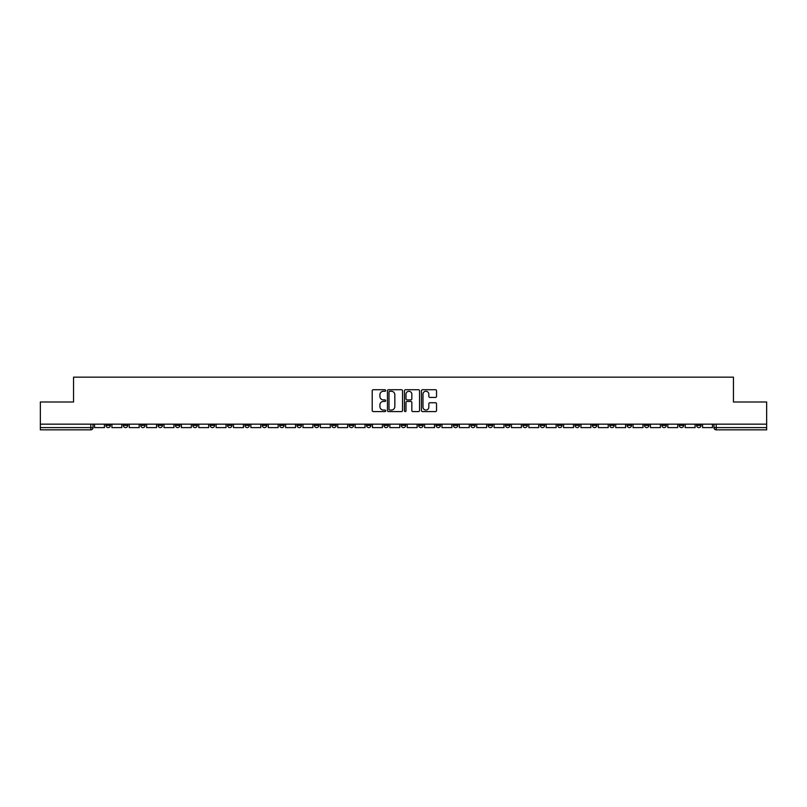 <?xml version="1.0" encoding="UTF-8"?>
<svg xmlns="http://www.w3.org/2000/svg" width="807" height="807" viewBox="0 0 807 807"><rect width="100%" height="100%" fill="white"/><g stroke="black" fill="none" stroke-linecap="round" stroke-linejoin="round"><path stroke-width="1.21" d="M385.685 390.497A0.767 0.767 0 0 0 384.919 389.731L373.308 389.731A1.089 1.089 0 0 0 372.209 390.82L372.209 410.501A1.089 1.089 0 0 0 373.308 411.59L384.919 411.59A0.767 0.767 0 0 0 385.685 410.824A0.767 0.767 0 0 0 384.919 410.057L383.416 410.057A3.5 3.5 0 0 1 379.915 406.567L379.915 404.922A3.5 3.5 0 0 1 383.416 401.422L384.919 401.422A0.767 0.767 0 0 0 385.685 400.655A0.767 0.767 0 0 0 384.919 399.899L383.416 399.899A3.5 3.5 0 0 1 379.915 396.398L379.915 394.754A3.5 3.5 0 0 1 383.416 391.264L384.919 391.264A0.767 0.767 0 0 0 385.685 390.497M679.232 424.159L679.232 425.38L683.69 425.38A2.229 2.229 0 0 1 681.461 427.609A2.229 2.229 0 0 1 679.232 425.38L679.232 424.159M574.998 424.159L574.998 425.38L579.456 425.38A2.229 2.229 0 0 1 577.227 427.609A2.229 2.229 0 0 1 574.998 425.38L574.998 424.159M557.627 424.159L557.627 425.38L562.076 425.38A2.229 2.229 0 0 1 559.856 427.609A2.229 2.229 0 0 1 557.627 425.38L557.627 424.159M453.393 424.159L453.393 425.38L457.841 425.38A2.229 2.229 0 0 1 455.622 427.609A2.229 2.229 0 0 1 453.393 425.38L453.393 424.159M436.022 424.159L436.022 425.38L440.471 425.38A2.229 2.229 0 0 1 438.241 427.609A2.229 2.229 0 0 1 436.022 425.38L436.022 424.159M418.641 424.159L418.641 425.38L423.1 425.38A2.229 2.229 0 0 1 420.871 427.609A2.229 2.229 0 0 1 418.641 425.38L418.641 424.159M383.9 424.159L383.9 425.38L388.359 425.38A2.229 2.229 0 0 1 386.129 427.609A2.229 2.229 0 0 1 383.9 425.38L383.9 424.159M349.159 425.38L349.159 424.159L349.159 425.38A2.229 2.229 0 0 0 351.378 427.609A2.229 2.229 0 0 1 349.159 425.38L353.607 425.38A2.229 2.229 0 0 1 351.378 427.609A2.229 2.229 0 0 0 353.607 425.38L353.607 424.159L353.607 425.38M331.788 425.38L331.788 424.159L331.788 425.38A2.229 2.229 0 0 0 334.007 427.609A2.229 2.229 0 0 1 331.788 425.38L336.237 425.38A2.229 2.229 0 0 1 334.007 427.609M314.407 425.38L314.407 424.159L314.407 425.38A2.229 2.229 0 0 0 316.637 427.609A2.229 2.229 0 0 1 314.407 425.38L318.866 425.38A2.229 2.229 0 0 1 316.637 427.609A2.229 2.229 0 0 0 318.866 425.38L318.866 424.159L318.866 425.38M297.037 424.159L297.037 425.38L301.495 425.38A2.229 2.229 0 0 1 299.266 427.609A2.229 2.229 0 0 1 297.037 425.38L297.037 424.159M279.666 424.159L279.666 425.38L284.125 425.38A2.229 2.229 0 0 1 281.895 427.609A2.229 2.229 0 0 1 279.666 425.38L279.666 424.159M262.295 424.159L262.295 425.38L266.744 425.38A2.229 2.229 0 0 1 264.525 427.609A2.229 2.229 0 0 1 262.295 425.38L262.295 424.159M244.925 425.38L244.925 424.159L244.925 425.38A2.229 2.229 0 0 0 247.144 427.609A2.229 2.229 0 0 1 244.925 425.38L249.373 425.38A2.229 2.229 0 0 1 247.144 427.609M210.173 425.38L210.173 424.159L210.173 425.38A2.229 2.229 0 0 0 212.402 427.609A2.229 2.229 0 0 1 210.173 425.38L214.632 425.38A2.229 2.229 0 0 1 212.402 427.609A2.229 2.229 0 0 0 214.632 425.38L214.632 424.159L214.632 425.38M192.802 425.38L192.802 424.159L192.802 425.38A2.229 2.229 0 0 0 195.032 427.609A2.229 2.229 0 0 1 192.802 425.38L197.261 425.38A2.229 2.229 0 0 1 195.032 427.609A2.229 2.229 0 0 0 197.261 425.38L197.261 424.159L197.261 425.38M175.432 425.38L175.432 424.159L175.432 425.38A2.229 2.229 0 0 0 177.661 427.609A2.229 2.229 0 0 1 175.432 425.38L179.89 425.38A2.229 2.229 0 0 1 177.661 427.609A2.229 2.229 0 0 0 179.89 425.38L179.89 424.159L179.89 425.38M158.061 425.38L158.061 424.159L158.061 425.38A2.229 2.229 0 0 0 160.29 427.609A2.229 2.229 0 0 1 158.061 425.38L162.51 425.38A2.229 2.229 0 0 1 160.29 427.609M140.69 425.38L140.69 424.159L140.69 425.38A2.229 2.229 0 0 0 142.91 427.609A2.229 2.229 0 0 1 140.69 425.38L145.139 425.38A2.229 2.229 0 0 1 142.91 427.609A2.229 2.229 0 0 0 145.139 425.38L145.139 424.159L145.139 425.38M123.31 425.38L123.31 424.159L123.31 425.38A2.229 2.229 0 0 0 125.539 427.609A2.229 2.229 0 0 1 123.31 425.38L127.768 425.38A2.229 2.229 0 0 1 125.539 427.609A2.229 2.229 0 0 0 127.768 425.38L127.768 424.159L127.768 425.38M435.447 397.437A1.089 1.089 0 0 0 436.537 396.338L436.537 390.82A1.089 1.089 0 0 0 435.447 389.731L422.545 389.731A1.089 1.089 0 0 0 421.456 390.82L421.456 410.501A1.089 1.089 0 0 0 422.545 411.59L435.447 411.59A1.089 1.089 0 0 0 436.537 410.501L436.537 403.833A1.089 1.089 0 0 0 435.447 402.733L429.929 402.733A1.089 1.089 0 0 0 428.83 403.833L428.83 407.142A2.925 2.925 0 0 1 425.904 410.057A2.925 2.925 0 0 1 422.989 407.142L422.989 394.179A2.925 2.925 0 0 1 425.904 391.264A2.925 2.925 0 0 1 428.83 394.179L428.83 396.338A1.089 1.089 0 0 0 429.929 397.437L435.447 397.437M40.35 424.159L40.35 401.997L73.538 401.997L73.538 377.162L733.462 377.162L733.462 401.997L766.65 401.997L766.65 424.159L40.35 424.159L40.35 427.609L93.027 427.609L93.027 424.159L93.027 427.609A2.229 2.229 0 0 1 90.798 429.838L40.35 429.838L40.35 427.609M402.542 390.82A1.089 1.089 0 0 0 401.452 389.731L388.55 389.731A1.089 1.089 0 0 0 387.461 390.82L387.461 410.501A1.089 1.089 0 0 0 388.55 411.59L401.452 411.59A1.089 1.089 0 0 0 402.542 410.501L402.542 390.82M405.548 389.731L418.45 389.731A1.089 1.089 0 0 1 419.539 390.82L419.539 410.501A1.089 1.089 0 0 1 418.45 411.59L412.932 411.59A1.089 1.089 0 0 1 411.832 410.501L411.832 402.522A1.089 1.089 0 0 0 410.743 401.422L407.081 401.422A1.089 1.089 0 0 0 405.992 402.522L405.992 410.824A0.767 0.767 0 0 1 405.225 411.59A0.767 0.767 0 0 1 404.458 410.824L404.458 390.82A1.089 1.089 0 0 1 405.548 389.731M713.973 424.159L713.973 427.609L766.65 427.609L766.65 429.838L716.202 429.838A2.229 2.229 0 0 1 713.973 427.609A2.229 2.229 0 0 0 716.202 429.838L716.202 424.159M766.65 424.159L766.65 427.609M701.061 424.159L701.061 425.38A2.229 2.229 0 0 1 698.832 427.609A2.229 2.229 0 0 1 696.602 425.38L701.061 425.38M696.602 424.159L696.602 425.38M683.69 424.159L683.69 425.38A2.229 2.229 0 0 1 681.461 427.609M666.31 424.159L666.31 425.38A2.229 2.229 0 0 1 664.09 427.609A2.229 2.229 0 0 1 661.861 425.38L666.31 425.38M661.861 424.159L661.861 425.38M648.939 424.159L648.939 425.38A2.229 2.229 0 0 1 646.71 427.609A2.229 2.229 0 0 1 644.49 425.38L648.939 425.38M644.49 424.159L644.49 425.38M631.568 424.159L631.568 425.38A2.229 2.229 0 0 1 629.339 427.609A2.229 2.229 0 0 1 627.11 425.38A2.229 2.229 0 0 0 629.339 427.609M627.11 424.159L627.11 425.38L631.568 425.38M614.198 424.159L614.198 425.38A2.229 2.229 0 0 1 611.968 427.609A2.229 2.229 0 0 1 609.739 425.38L614.198 425.38M609.739 424.159L609.739 425.38M596.827 424.159L596.827 425.38A2.229 2.229 0 0 1 594.598 427.609A2.229 2.229 0 0 1 592.368 425.38L596.827 425.38M592.368 424.159L592.368 425.38M579.456 424.159L579.456 425.38M562.076 424.159L562.076 425.38L562.076 424.159M544.705 424.159L544.705 425.38A2.229 2.229 0 0 1 542.475 427.609A2.229 2.229 0 0 1 540.256 425.38L544.705 425.38M540.256 424.159L540.256 425.38M527.334 424.159L527.334 425.38A2.229 2.229 0 0 1 525.105 427.609A2.229 2.229 0 0 1 522.875 425.38L527.334 425.38M522.875 424.159L522.875 425.38M509.963 424.159L509.963 425.38A2.229 2.229 0 0 1 507.734 427.609A2.229 2.229 0 0 1 505.505 425.38L509.963 425.38M505.505 424.159L505.505 425.38M492.593 424.159L492.593 425.38A2.229 2.229 0 0 1 490.363 427.609A2.229 2.229 0 0 1 488.134 425.38L492.593 425.38M488.134 424.159L488.134 425.38M475.212 424.159L475.212 425.38A2.229 2.229 0 0 1 472.993 427.609A2.229 2.229 0 0 1 470.763 425.38L475.212 425.38M470.763 424.159L470.763 425.38M457.841 424.159L457.841 425.38A2.229 2.229 0 0 1 455.622 427.609M440.471 424.159L440.471 425.38M423.1 425.38L423.1 424.159L423.1 425.38A2.229 2.229 0 0 1 420.871 427.609M405.729 424.159L405.729 425.38A2.229 2.229 0 0 1 403.5 427.609A2.229 2.229 0 0 1 401.271 425.38A2.229 2.229 0 0 0 403.5 427.609A2.229 2.229 0 0 0 405.729 425.38L401.271 425.38L401.271 424.159M388.359 425.38L388.359 424.159L388.359 425.38A2.229 2.229 0 0 1 386.129 427.609M370.978 424.159L370.978 425.38A2.229 2.229 0 0 1 368.759 427.609A2.229 2.229 0 0 1 366.529 425.38A2.229 2.229 0 0 0 368.759 427.609M366.529 424.159L366.529 425.38L370.978 425.38M336.237 424.159L336.237 425.38L336.237 424.159M301.495 425.38L301.495 424.159L301.495 425.38A2.229 2.229 0 0 1 299.266 427.609M284.125 425.38L284.125 424.159L284.125 425.38A2.229 2.229 0 0 1 281.895 427.609M266.744 425.38L266.744 424.159L266.744 425.38A2.229 2.229 0 0 1 264.525 427.609M249.373 424.159L249.373 425.38L249.373 424.159M232.002 425.38L232.002 424.159L232.002 425.38A2.229 2.229 0 0 1 229.773 427.609A2.229 2.229 0 0 1 227.544 425.38L232.002 425.38A2.229 2.229 0 0 1 229.773 427.609M227.544 424.159L227.544 425.38M162.51 424.159L162.51 425.38L162.51 424.159M110.398 425.38L110.398 424.159L110.398 425.38A2.229 2.229 0 0 1 108.168 427.609A2.229 2.229 0 0 1 105.939 425.38L110.398 425.38A2.229 2.229 0 0 1 108.168 427.609M105.939 424.159L105.939 425.38M90.798 424.159L90.798 429.838A2.229 2.229 0 0 0 93.027 427.609M389.751 391.264A0.767 0.767 0 0 0 388.994 392.02L388.994 409.3A0.767 0.767 0 0 0 389.751 410.057L391.334 410.057A3.5 3.5 0 0 0 394.835 406.567L394.835 394.754A3.5 3.5 0 0 0 391.334 391.264L389.751 391.264M411.832 394.24A2.925 2.925 0 0 0 408.907 391.314A2.925 2.925 0 0 0 405.992 394.24L405.992 398.799A1.089 1.089 0 0 0 407.081 399.899L410.743 399.899A1.089 1.089 0 0 0 411.832 398.799L411.832 394.24M104.436 424.159L104.436 427.609L94.53 427.609L94.53 424.159M121.807 424.159L121.807 427.609L111.901 427.609L111.901 424.159M139.187 424.159L139.187 427.609L129.271 427.609L129.271 424.159M156.558 424.159L156.558 427.609L146.642 427.609L146.642 424.159M173.929 424.159L173.929 427.609L164.013 427.609L164.013 424.159M191.299 424.159L191.299 427.609L181.393 427.609L181.393 424.159M208.67 424.159L208.67 427.609L198.764 427.609L198.764 424.159M226.041 424.159L226.041 427.609L216.135 427.609L216.135 424.159M243.421 424.159L243.421 427.609L233.505 427.609L233.505 424.159M260.792 424.159L260.792 427.609L250.876 427.609L250.876 424.159M278.163 424.159L278.163 427.609L268.247 427.609L268.247 424.159M295.533 424.159L295.533 427.609L285.628 427.609L285.628 424.159M312.904 424.159L312.904 427.609L302.998 427.609L302.998 424.159M330.275 424.159L330.275 427.609L320.369 427.609L320.369 424.159M347.656 424.159L347.656 427.609L337.74 427.609L337.74 424.159M365.026 424.159L365.026 427.609L355.11 427.609L355.11 424.159M382.397 424.159L382.397 427.609L372.481 427.609L372.481 424.159M399.768 424.159L399.768 427.609L389.862 427.609L389.862 424.159M417.138 424.159L417.138 427.609L407.232 427.609L407.232 424.159M434.519 424.159L434.519 427.609L424.603 427.609L424.603 424.159M451.89 424.159L451.89 427.609L441.974 427.609L441.974 424.159M469.26 424.159L469.26 427.609L459.344 427.609L459.344 424.159M486.631 424.159L486.631 427.609L476.725 427.609L476.725 424.159M504.002 424.159L504.002 427.609L494.096 427.609L494.096 424.159M521.372 424.159L521.372 427.609L511.467 427.609L511.467 424.159M538.753 424.159L538.753 427.609L528.837 427.609L528.837 424.159M556.124 424.159L556.124 427.609L546.208 427.609L546.208 424.159M573.495 424.159L573.495 427.609L563.579 427.609L563.579 424.159M590.865 424.159L590.865 427.609L580.959 427.609L580.959 424.159M608.236 424.159L608.236 427.609L598.33 427.609L598.33 424.159M625.607 424.159L625.607 427.609L615.701 427.609L615.701 424.159M642.987 424.159L642.987 427.609L633.071 427.609L633.071 424.159M660.358 424.159L660.358 427.609L650.442 427.609L650.442 424.159M677.729 424.159L677.729 427.609L667.813 427.609L667.813 424.159M695.099 424.159L695.099 427.609L685.193 427.609L685.193 424.159M712.47 424.159L712.47 427.609L702.564 427.609L702.564 424.159"/></g></svg>

